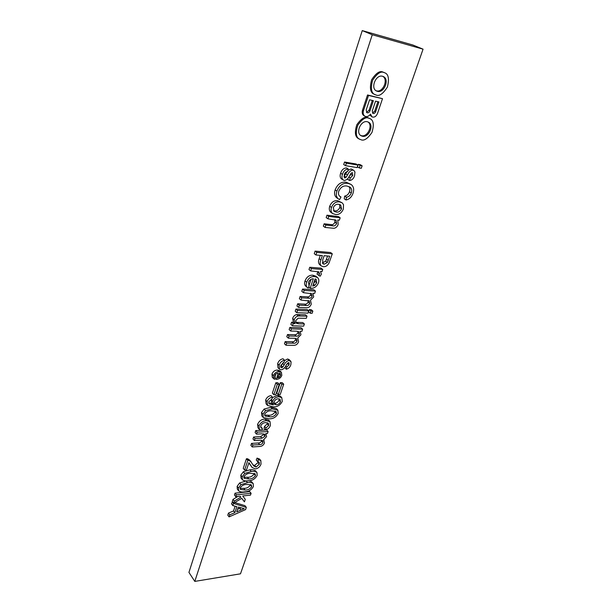 <?xml version="1.0" encoding="UTF-8"?>
<svg xmlns="http://www.w3.org/2000/svg" width="612" height="612" viewBox="0 0 612 612"><rect width="100%" height="100%" fill="white"/><g stroke="black" fill="none" stroke-linecap="round" stroke-linejoin="round"><path stroke-width="0.92" d="M382.775 76.339C388.635 79.583 382.867 92.794 376.487 90.867L376.082 90.752M382.515 76.263C375.822 74.174 370.138 88.388 376.564 91.02L377.466 91.349C384.16 93.345 389.798 79.147 383.288 76.538L382.515 76.263M384.741 72.797L382.791 72.002C379.692 70.594 375.975 73.18 371.622 79.759C369.48 87.883 370.283 92.687 374.024 94.164L376.219 95.082C379.371 96.436 383.104 93.751 387.396 87.042C389.4 78.887 388.513 74.144 384.741 72.797L383.785 72.461C380.695 71.053 376.969 73.639 372.609 80.233C370.459 88.365 371.262 93.169 375.003 94.653M367.957 121.941C373.266 125.284 367.59 137.302 361.493 135.719L360.697 135.482M367.292 121.742C360.896 120.013 355.266 132.972 361.149 135.78L362.434 136.246C368.845 137.891 374.422 124.947 368.455 122.163L367.292 121.742M369.969 118.613L367.56 117.58C364.645 116.387 361.08 118.759 356.85 124.703C354.455 132.246 355.037 136.904 358.594 138.687L361.233 139.842C364.201 140.982 367.774 138.526 371.951 132.467C374.23 124.886 373.572 120.273 369.969 118.613L368.516 118.085C365.601 116.892 362.029 119.271 357.798 125.223C355.396 132.773 355.97 137.44 359.535 139.222M194.8 581.4L240.485 573.819L423.06 49.159L372.264 34.754L194.8 581.4L188.94 572.404L362.258 30.6L412.825 44.997L423.06 49.159M357.446 166.831L358.288 164.353L360.277 164.682L362.128 165.798L361.287 168.285L359.29 167.956L357.446 166.831M343.714 164.544L344.548 162.027L356.085 163.978L357.928 165.095L357.087 167.589L345.543 165.676L343.714 164.544M344.916 177.962L346.14 177.258L347.509 175.017C348.763 172.033 350.584 170.381 352.963 170.067L353.843 170.388L354.96 172.033L354.593 175.629C353.698 178.597 352.022 180.226 349.567 180.509L350.202 178.008L352.726 175.522L352.328 172.592L350.906 173.502L349.834 175.315C348.557 178.375 346.713 180.096 344.296 180.479L341.504 178.956C340.035 177.641 339.752 175.72 340.639 173.196C341.695 169.884 343.638 168.116 346.469 167.91L348.297 169.042L347.662 171.574C346.032 171.704 344.9 172.737 344.281 174.665L344.916 177.962L344.242 177.541M343.936 176.516L347.058 171.643M347.96 170.381L351.127 168.935L353.843 170.388M349.567 180.509L347.754 179.354L348.052 178.161M348.947 176.761L350.898 174.382L351.227 173.104M346.025 200.002L346.453 197.271C348.702 196.888 350.309 195.458 351.257 192.964C352.114 190.324 351.693 188.381 350.003 187.134L347.188 186.102C343.592 185.337 340.8 186.997 338.818 191.105C338.061 193.629 338.512 195.458 340.173 196.59L340.983 197.018L339.568 199.634L337.013 197.997C334.611 196.299 333.984 193.606 335.116 189.911C337.51 184.09 341.236 181.527 346.277 182.238L351.028 184.434C353.629 186.331 354.287 189.299 353.002 193.346C351.648 197.064 349.322 199.282 346.025 200.002L344.235 198.816L344.663 196.092C346.912 195.71 348.511 194.279 349.452 191.793C350.186 189.659 350.003 187.915 348.901 186.568M332.66 213.565L330.901 212.341C329.279 210.964 328.881 208.929 329.715 206.236C331.482 202.075 334.167 200.239 337.77 200.721L342.1 202.786L343.516 204.615L343.347 208.983C341.634 213.007 339.025 214.843 335.514 214.491L332.66 213.565C331.031 212.188 330.641 210.145 331.482 207.453C333.249 203.283 335.942 201.44 339.553 201.914L342.1 202.786M325.064 227.435L325.852 225.048L332.706 225.828C334.42 226.218 335.72 225.43 336.608 223.457L336.049 220.175L327.925 218.821L326.181 217.581L326.969 215.187L338.405 216.579L340.165 217.803L339.362 220.182L337.778 219.991L338.176 224.329C337.396 226.616 336.003 227.939 333.991 228.307L325.064 227.435L323.335 226.18L324.123 223.801L330.97 224.581C332.676 224.979 333.976 224.191 334.856 222.225L334.909 219.7M315.93 254.975L314.247 253.674L315.088 251.119L330.587 252.527L332.293 253.812L329.026 263.007C327.642 265.577 325.768 266.817 323.396 266.717L321.331 265.983C319.954 264.529 319.801 262.525 320.864 259.947L322.34 255.541L315.93 254.975L316.779 252.419L332.293 253.812M321.331 265.983L319.655 264.659C318.278 263.214 318.118 261.209 319.181 258.639L320.275 255.357M318.661 275.415L319.625 273.947L318.852 271.866L310.651 270.902L308.991 269.563L309.748 267.276L321.078 268.148L322.753 269.471L322.065 271.514L320.497 271.399L321.369 274.168L320.13 276.242L317.001 274.084L318.033 271.575M307.354 287.541L305.717 286.171C304.462 284.894 304.24 283.134 305.044 280.893C306.65 276.922 309.251 275.025 312.847 275.201L315.846 276.203L317.506 277.542C318.89 278.797 319.196 280.579 318.431 282.889C316.756 286.684 314.178 288.482 310.689 288.283L310.185 288.244L313.344 278.781C311.118 278.797 309.488 279.998 308.471 282.4L309.152 285.873L308.219 288.061L307.354 287.541C306.099 286.263 305.878 284.496 306.681 282.247C308.295 278.269 310.904 276.372 314.499 276.548L317.506 277.542M308.938 285.697L311.072 279.294M298.541 307.4L299.276 305.189L306.268 305.503C307.767 305.786 308.915 305.113 309.695 303.498L309.32 300.974L300.974 300.071L301.716 297.845L308.938 298.212C310.376 298.419 311.439 297.753 312.143 296.216L311.707 293.683L303.422 292.689L301.8 291.32L302.542 289.071L313.826 289.736L315.463 291.098L314.713 293.324L312.969 293.225L313.696 296.95L310.483 300.194L311.279 304.11C310.269 306.666 308.593 307.874 306.26 307.744L298.541 307.4L296.942 306L297.677 303.789L304.654 304.118C306.153 304.393 307.293 303.728 308.073 302.114L308.211 300.484M300.974 300.071L299.36 298.687L300.102 296.46L307.308 296.835C308.746 297.042 309.81 296.376 310.506 294.846L310.621 293.202M308.578 311.806L309.312 309.626L311.256 309.71L312.87 311.103L312.135 313.283L310.192 313.206L308.578 311.806M295.206 311.263L295.933 309.06L307.17 309.534L308.777 310.934L308.043 313.115L296.797 312.678L295.206 311.263M290.868 324.375L291.587 322.203L293.431 322.256L292.635 318.416C293.362 316.297 294.716 315.012 296.705 314.56L305.411 314.759L307.017 316.167L306.283 318.339L298.182 318.186L295.81 320.489L296.185 323.19L298.518 323.794L296.935 322.371L302.795 322.555L304.386 323.97L303.659 326.127L292.444 325.806L290.868 324.375M295.68 322.241L296.935 322.371M286.003 345.229L286.707 343.095L293.645 343.194C295.137 343.416 296.262 342.743 297.019 341.175L296.713 338.849L294.755 338.275L288.344 338.161L289.055 336.011L296.223 336.156C297.654 336.302 298.702 335.636 299.383 334.152L299.038 331.834L296.438 331.184L290.708 331.038L289.139 329.6L289.858 327.435L301.05 327.741L302.634 329.172L301.907 331.314L300.178 331.276L300.928 334.802L297.776 338L298.602 341.71C297.623 344.181 295.971 345.39 293.653 345.329L286.003 345.229L284.458 343.76L285.161 341.626L292.092 341.733C293.584 341.963 294.709 341.289 295.458 339.721L295.619 338.36M288.344 338.161L286.791 336.707L287.502 334.557L294.655 334.71C296.086 334.863 297.134 334.198 297.815 332.714L297.952 331.337M281.681 367.781L282.82 367.07L284.045 365.104C285.131 362.572 286.806 361.026 289.071 360.468L291.067 361.776L290.861 364.675C290.126 367.154 288.581 368.669 286.24 369.212L286.745 367.131L289.063 364.836L289.063 362.74L288.566 362.556L286.286 365.043C285.184 367.636 283.486 369.25 281.183 369.862L279.477 369.212L277.97 367.705L277.657 363.719C278.544 360.95 280.334 359.298 283.035 358.77L284.557 360.254L284.052 362.35L280.939 365.242L281.015 367.537L281.681 367.781L280.678 366.795M280.709 366.114L283.142 362.602M284.458 360.675L287.541 358.984L289.055 359.535L290.585 361.019M286.24 369.212L284.81 367.361M286.11 365.318L287.655 362.977M276.823 393.034L280.288 382.691L282.216 382.661L283.708 384.175L280.227 394.518L278.299 394.572L276.823 393.034M272.378 393.149L275.828 382.768L277.772 382.737L279.263 384.26L275.79 394.641L273.847 394.694L272.378 393.149M267.582 405.473L266.121 403.912L265.646 400.057C266.633 397.509 268.416 396.025 270.986 395.589L272.455 397.142L271.973 399.154L268.829 401.663L269.096 403.928L273.35 404.876L272.585 401.357C273.924 398.45 276.043 396.92 278.927 396.752L281.78 397.67L282.262 401.396C280.212 405.251 277.236 407.072 273.334 406.858L267.582 405.473L267.107 401.617C268.102 399.07 269.877 397.578 272.455 397.142M268.668 402.941L271.843 403.323M273.029 404.586L271.567 403.025L271.3 399.33M272.317 397.716L277.45 395.214L280.304 396.132L281.78 397.67M263.252 417.499L261.814 415.915L261.508 412.58L264.124 409.046L270.802 407.301L276.387 408.602L277.848 410.155L278.154 413.521C275.997 417.308 272.921 419.059 268.936 418.792L263.252 417.499L262.946 414.163L265.57 410.621L272.256 408.87L277.848 410.155M260.62 426.755L262.41 428.4L261.561 430.374L259.389 429.41L259.029 425.99L257.606 424.391C259.083 420.995 261.531 419.228 264.942 419.075L268.63 420.115L270.068 421.699L270.389 425.401C269.548 427.78 267.911 429.303 265.47 429.968L264.047 428.369L264.506 426.434L267.23 423.917L267.413 422.739M259.389 429.41L257.973 427.811L257.606 424.391M256.52 434.137L257.162 432.179L268.125 431.559L267.467 433.503L265.776 433.602L266.595 436.647L263.596 439.699L264.491 442.897C263.588 445.146 262.012 446.332 259.74 446.462L252.259 446.967L252.901 445.031L259.679 444.587C261.148 444.664 262.227 443.983 262.93 442.545L262.739 440.678L260.643 440.181L254.385 440.571L255.028 438.628L262.028 438.2L265.072 436.195L264.881 434.367L262.12 433.816L256.52 434.137L255.105 432.531L255.755 430.573L261.01 430.282M261.615 430.251L266.702 429.968L268.125 431.559M252.259 446.967L250.874 445.337L251.509 443.409L258.279 442.966C259.74 443.05 260.827 442.377 261.523 440.938L261.676 440.204M254.385 440.571L252.978 438.957L253.62 437.014L260.62 436.593L263.65 434.597L263.795 433.854M256.046 467.063L259.327 464.194L259.205 462.098L257.621 461.632L258.448 459.727L260.842 460.584L261.01 464.103C260.031 466.795 258.172 468.402 255.433 468.937L252.098 467.492L248.931 462.657L246.529 469.878L244.609 470.039L243.255 468.379L246.445 458.725L247.715 458.816L249.757 460.17L253.796 465.992L256.046 467.063L254.676 465.418L257.95 462.565L258.149 461.624M253.031 464.936L254.676 465.418M257.621 461.632L256.244 459.994L257.063 458.097L259.457 458.954L260.842 460.584M252.098 467.492L248.87 462.84M242.352 479.701L241.013 478.026L240.83 475.157L243.347 471.76L249.903 469.817C252.274 469.458 254.171 469.817 255.594 470.911L256.964 472.556L257.155 475.47C255.082 479.066 252.083 480.841 248.143 480.787C245.741 481.185 243.813 480.825 242.352 479.701L242.176 476.825L244.701 473.428L251.264 471.477C253.636 471.102 255.541 471.462 256.964 472.556M238.634 490.801L237.303 489.118L237.135 486.318L239.636 482.952L246.177 480.978C248.556 480.588 250.461 480.933 251.876 482.019L253.23 483.679L253.406 486.525C251.356 490.09 248.365 491.864 244.433 491.857C242.015 492.278 240.08 491.926 238.634 490.801L238.466 488.001L240.975 484.627L247.523 482.646C249.91 482.248 251.807 482.6 253.23 483.679M244.433 501.863L241.755 498.329L233.6 503.232L234.312 501.098L240.876 497.151L240.164 496.217L235.773 496.684L234.457 494.986L235.062 493.15L249.765 491.643L251.104 493.31L250.492 495.131L242.727 495.95L245.282 499.346L244.433 501.863L241.725 498.344M233.6 503.232L232.292 501.526L232.996 499.4L237.892 496.454M232.828 505.566L233.532 503.439L246.338 507.386L245.58 509.612L229.072 516.895L229.768 514.799L234.84 512.665L236.844 506.667L232.828 505.566L231.52 503.86L232.522 501.825M234.778 502.529L245.014 505.696L246.338 507.386M229.072 516.895L227.779 515.174L228.475 513.078L233.539 510.951L235.123 506.193M273.748 378.752L272.256 377.229L271.98 374.108C273.051 371.476 274.865 370.122 277.412 370.061L279.921 370.841L281.428 372.348L281.826 375.454C280.709 377.987 278.904 379.272 276.417 379.318L278.139 373.068C276.555 373.182 275.431 374.039 274.75 375.638L275.285 377.841L274.658 379.295L273.748 378.752L273.48 375.63C274.551 372.991 276.364 371.637 278.919 371.568L281.428 372.348M274.734 377.283L275.821 374.008M382.5 98.677L367.537 94.967L362.526 110.114C361.807 112.753 362.304 114.628 364.018 115.752L364.974 116.265C366.948 117.068 368.784 116.349 370.505 114.115L372.05 116.907C374.33 117.626 376.143 116.51 377.474 113.564L382.5 98.677L368.516 95.457L363.482 110.619C362.763 113.258 363.26 115.14 364.974 116.265M369.832 114.957L372.05 116.907M372.264 34.754L362.258 30.6M359.29 167.956L360.131 165.462L358.288 164.353M360.131 165.462L362.128 165.798M345.543 165.676L346.384 163.152L344.548 162.027M346.384 163.152L357.928 165.095M343.317 180.112C341.848 178.796 341.557 176.876 342.452 174.344L340.639 173.196M342.452 174.344C343.523 171.023 345.466 169.256 348.297 169.042M352.726 175.522L350.898 174.382M350.202 178.008L348.741 177.09M352.963 170.067L351.127 168.935M347.509 175.017L345.688 173.877M346.14 177.258L344.319 176.111M340.983 197.018L339.461 196.008M351.257 192.964L349.452 191.793M346.453 197.271L344.663 196.092M338.796 199.191C336.393 197.492 335.766 194.8 336.898 191.097C339.308 185.252 343.041 182.69 348.09 183.393L346.277 182.238M348.09 183.393L351.028 184.434M336.898 191.097L335.116 189.911M338.75 204.347C336.393 203.911 334.58 205.028 333.303 207.69L334.16 211.385L336.225 212.081C338.528 212.456 340.303 211.347 341.55 208.753L340.685 204.997L338.75 204.347M331.482 207.453L329.715 206.236M339.553 201.914L337.77 200.721M341.55 208.753L339.782 207.544L339.614 204.515M333.479 210.666L334.458 210.857C336.768 211.239 338.535 210.13 339.782 207.544M336.225 212.081L334.458 210.857M327.925 218.821L328.721 216.418L326.969 215.187M336.608 223.457L334.856 222.225M325.852 225.048L324.123 223.801M328.721 216.418L340.165 217.803M324.13 255.701L322.677 260.031L322.868 263.749L324.176 264.2L327.397 262.494L329.669 256.183L324.13 255.701M316.779 252.419L315.088 251.119M320.864 259.947L319.181 258.639M322.302 262.869L325.706 261.186L327.596 256M324.176 264.2L322.493 262.892M327.397 262.494L325.706 261.186M310.651 270.902L311.409 268.607L309.748 267.276M319.625 273.947L317.965 272.615M311.409 268.607L322.753 269.471M316.664 282.759L316.167 279.332L315.126 278.904L312.717 286.118L314.813 285.406L316.664 282.759L315.012 281.413L315.134 278.904M310.185 288.244L308.678 286.982M314.499 276.548L312.847 275.201M306.681 282.247L305.044 280.893M314.813 285.406L313.352 284.205M313.497 283.777L315.012 281.413M303.422 292.689L304.172 290.448L302.542 289.071M312.143 296.216L310.506 294.846M301.716 297.845L300.102 296.46M309.695 303.498L308.073 302.114M306.268 305.503L304.654 304.118M299.276 305.189L297.677 303.789M304.172 290.448L315.463 291.098M310.192 313.206L310.927 311.026L309.312 309.626M310.927 311.026L312.87 311.103M296.797 312.678L297.524 310.468L295.933 309.06M297.524 310.468L308.777 310.934M292.444 325.806L293.163 323.633L291.587 322.203M298.518 323.794L304.386 323.97M293.163 323.633L295.015 323.687L294.219 319.839C294.946 317.72 296.307 316.427 298.296 315.968L307.017 316.167M298.296 315.968L296.705 314.56M294.219 319.839L292.635 318.416M295.015 323.687L293.431 322.256M290.708 331.038L291.427 328.873L289.858 327.435M299.383 334.152L297.815 332.714M289.055 336.011L287.502 334.557M297.019 341.175L295.458 339.721M293.645 343.194L292.092 341.733M286.707 343.095L285.161 341.626M291.427 328.873L302.634 329.172M279.477 369.212L279.171 365.226L277.657 363.719M279.171 365.226C280.059 362.442 281.857 360.789 284.557 360.254M289.063 364.836L287.541 363.344M286.745 367.131L285.651 366.06M289.071 360.468L287.541 358.984M284.045 365.104L282.522 363.612M282.82 367.07L281.306 365.571M278.299 394.572L281.78 384.214L280.288 382.691M281.78 384.214L283.708 384.175M273.847 394.694L277.32 384.298L275.828 382.768M277.32 384.298L279.263 384.26M276.264 404.777C278.185 404.693 279.577 403.683 280.441 401.755L280.12 399.399L278.146 398.772C276.242 398.932 274.903 399.98 274.115 401.916L274.383 404.203L276.264 404.777L274.803 403.224C276.716 403.14 278.108 402.138 278.973 400.217L279.133 398.856M267.107 401.617L265.646 400.057M278.927 396.752L277.45 395.214M272.585 401.357L271.116 399.804M272.983 404.899L271.521 403.346M273.939 403.163L274.803 403.224M280.441 401.755L278.973 400.217M271.598 410.859C268.813 410.491 266.511 411.562 264.698 414.087L265.019 416.053L269.601 416.81C272.386 417.162 274.666 416.076 276.448 413.574L276.119 411.562L271.598 410.859M265.57 410.621L264.124 409.046M272.256 408.87L270.802 407.301M262.946 414.163L261.508 412.58M264.568 415.02L268.155 415.234C270.94 415.586 273.22 414.515 274.995 412.014L275.148 411.103M269.601 416.81L268.155 415.234M276.448 413.574L274.995 412.014M265.47 429.968L265.937 428.017L268.668 425.501L268.423 423.282L265.769 422.624C263.543 422.586 261.882 423.649 260.796 425.83L260.964 427.803L262.41 428.4M268.668 425.501L267.23 423.917M265.937 428.017L264.506 426.434M259.029 425.99C260.513 422.586 262.961 420.811 266.373 420.658L264.942 419.075M266.373 420.658L270.068 421.699M257.162 432.179L255.755 430.573M265.072 436.195L263.65 434.597M255.028 438.628L253.62 437.014M262.93 442.545L261.523 440.938M259.679 444.587L258.279 442.966M252.901 445.031L251.509 443.409M250.721 465.372L249.352 463.728M258.448 459.727L257.063 458.097M259.327 464.194L257.95 462.565M244.609 470.039L247.814 460.369L249.084 460.469L247.715 458.816M249.084 460.469L251.134 461.815M247.814 460.369L246.445 458.725M250.645 473.344C247.891 473.145 245.642 474.254 243.897 476.672L244.104 478.316L248.77 478.936C251.524 479.112 253.758 478.003 255.472 475.601L255.12 473.764L250.645 473.344M244.701 473.428L243.347 471.76M251.264 471.477L249.903 469.817M242.176 476.825L240.83 475.157M243.775 477.222L247.416 477.268C250.17 477.459 252.396 476.35 254.11 473.948L254.232 473.405M248.77 478.936L247.416 477.268M255.472 475.601L254.11 473.948M246.911 484.49C244.165 484.322 241.924 485.431 240.187 487.833L240.378 489.424L245.052 490.021C247.799 490.174 250.025 489.057 251.731 486.67L251.371 484.865L246.911 484.49M240.975 484.627L239.636 482.952M247.523 482.646L246.177 480.978M238.466 488.001L237.135 486.318M240.072 488.33L243.721 488.338C246.46 488.498 248.679 487.382 250.385 485.002L250.499 484.52M245.052 490.021L243.721 488.338M251.731 486.67L250.385 485.002M235.773 496.684L236.385 494.84L235.062 493.15M240.876 497.151L240.141 496.217M234.312 501.098L232.996 499.4M236.385 494.84L251.104 493.31M241.916 508.044L238.343 507.073L236.737 511.869L244.28 508.694L241.916 508.044M233.532 503.439L232.223 501.733M234.84 512.665L233.539 510.951M229.768 514.799L228.475 513.078M237.617 509.245L241.044 507.807M280.564 375.462L280.357 373.442L279.409 373.052L277.817 377.818L279.302 377.26L280.564 375.462L279.095 373.986M275.285 377.841L274.696 377.237M276.058 379.318L275.079 378.315M278.919 371.568L277.412 370.061M273.48 375.63L271.98 374.108M279.302 377.26L278.33 376.281M373.389 100.674L369.556 99.81L366.175 109.969L366.902 112.707C368.217 113.121 369.25 112.478 370 110.795L373.389 100.674M372.272 110.94L372.915 113.396C374.077 113.755 375.003 113.182 375.676 111.682L378.958 101.936L375.546 101.164L372.272 110.94M368.516 95.457L367.537 94.967M366.473 112.363L369.036 110.298L372.325 100.437M372.486 113.036L374.712 111.177L377.902 101.699M332.706 225.828L330.97 224.581M328.223 260.452L326.533 259.151M308.938 298.212L307.308 296.835M300.11 315.914L298.518 314.499M296.223 336.156L294.655 334.71M262.028 438.2L260.62 436.593M241.044 510.056L239.728 508.358M363.482 110.619L362.526 110.114M370 110.795L369.036 110.298M375.676 111.682L374.712 111.177M263.673 439.668L264.086 440.135M265.883 433.594L266.235 433.992"/></g></svg>
